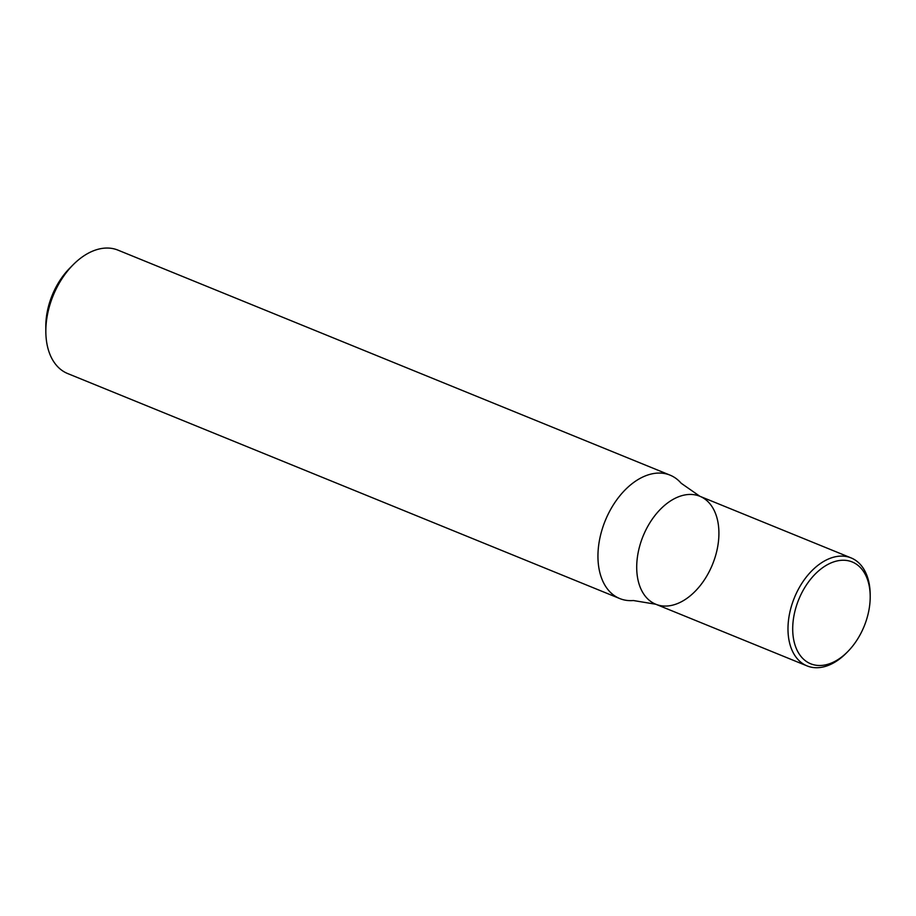 <?xml version="1.0" encoding="UTF-8"?>
<svg xmlns="http://www.w3.org/2000/svg" width="916" height="916" viewBox="0 0 916 916"><rect width="100%" height="100%" fill="white"/><g stroke="black" fill="none" stroke-linecap="round" stroke-linejoin="round"><path stroke-width="1.37" d="M670.065 475.141L117.958 250.125A66.639 42.834 112.2 0 0 73.2 264.701A66.639 42.834 112.2 0 0 45.834 331.832A66.639 42.834 112.2 0 0 46.487 341.015A66.639 42.834 112.2 0 0 67.658 373.545L619.766 598.56A66.639 42.834 112.2 0 0 633.368 600.53L655.81 604.251A58.315 37.476 -67.8 0 1 643.101 536.112A58.315 37.476 -67.8 0 1 699.824 496.254A58.315 37.476 -67.8 0 1 718.35 524.731A58.315 37.476 -67.8 0 1 700.545 585.187A58.315 37.476 -67.8 0 1 655.81 604.251A58.315 37.476 -67.8 0 1 643.101 536.112A58.315 37.476 -67.8 0 1 699.824 496.254L681.172 483.247A66.639 42.834 112.2 0 0 670.065 475.141A66.639 42.834 112.2 0 0 618.941 496.93A66.639 42.834 112.2 0 0 598.595 566.031A66.639 42.834 112.2 0 0 619.766 598.56M73.2 264.701L69.742 268.182A58.315 37.476 112.2 0 0 45.8 326.932L45.834 331.832M847.621 651.757L846.247 653.154A58.315 37.476 -67.8 0 1 807.088 665.909A58.315 37.476 -67.8 0 1 794.378 597.77A58.315 37.476 -67.8 0 1 851.101 557.913A58.315 37.476 -67.8 0 1 869.616 586.377A58.315 37.476 -67.8 0 1 870.189 594.404L870.2 596.373A54.983 35.335 -67.8 0 1 847.621 651.757A54.983 35.335 -67.8 0 1 794.951 644.784A54.983 35.335 -67.8 0 1 821.709 568.378A54.983 35.335 -67.8 0 1 869.673 588.805A54.983 35.335 -67.8 0 1 870.2 596.373M851.101 557.913L699.824 496.254M807.088 665.909L655.81 604.251"/></g></svg>
